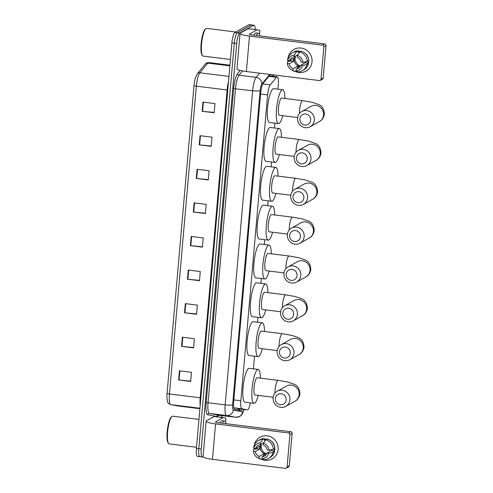 <?xml version="1.0" encoding="UTF-8"?>
<svg xmlns="http://www.w3.org/2000/svg" width="493" height="493" viewBox="0 0 493 493"><rect width="100%" height="100%" fill="white"/><g stroke="black" fill="none" stroke-linecap="round" stroke-linejoin="round"><path stroke-width="0.74" d="M233.861 407.908L247.387 409.825A9.312 2.064 97.1 0 0 247.412 409.831A9.312 2.064 97.1 0 0 247.757 409.751A9.312 2.064 97.1 0 0 250.308 402.849M277.898 89.147L278.274 84.87A9.312 2.064 97.1 0 0 277.214 76.859A9.312 2.064 97.1 0 0 276.481 77.29L270.226 84.87A9.312 2.064 97.1 0 0 267.613 94.909L240.855 400.784A9.312 2.064 97.1 0 0 241.884 408.789L247.387 409.825M253.433 368.844L254.536 356.211M257.512 322.188L257.931 317.375M260.908 283.346L261.333 278.533M264.31 244.51L264.729 239.69M267.705 205.667L268.13 200.854M271.107 166.825L271.526 162.012M274.502 127.989L274.921 123.176M270.38 74.505L263.28 83.107A9.312 2.064 97.1 0 0 260.674 93.146L233.7 401.401A9.312 2.064 97.1 0 0 234.736 409.412L241.059 410.601A9.312 2.064 97.1 0 0 241.089 410.601A9.312 2.064 97.1 0 0 241.428 410.527A9.312 2.064 97.1 0 0 242.408 409.208M240.005 408.913A9.312 2.064 -82.9 0 1 239.043 410.219M203.042 456.678L202.629 456.912A9.312 2.064 -82.9 0 1 202.284 456.986A9.312 2.064 -82.9 0 1 201.224 448.975L236.702 43.483A9.312 2.064 -82.9 0 1 239.709 33.093L253.661 25.322A9.312 2.064 -82.9 0 1 254.006 25.242A9.312 2.064 -82.9 0 1 255.195 29.574M221.622 415.519L221.456 417.38M202.284 456.986L199.881 456.691A9.312 2.064 -82.9 0 1 198.827 448.679L234.298 43.187A9.312 2.064 -82.9 0 1 237.306 32.797L251.257 25.026A9.312 2.064 -82.9 0 1 251.603 24.946A9.312 2.064 -82.9 0 0 251.257 25.026L237.306 32.797A9.312 2.064 -82.9 0 0 234.298 43.187L198.827 448.679A9.312 2.064 -82.9 0 0 199.881 456.691A9.312 2.064 -82.9 0 0 200.226 456.61M272.253 76.249A9.312 2.064 97.1 0 0 271.877 74.689M269.733 75.287A9.312 2.064 -82.9 0 1 269.85 75.947M167.084 393.315L194.014 85.517A10.18 2.255 -82.9 0 1 195.462 77.629L197.317 73.753A3.106 2.859 39.5 0 1 199.85 72.791A12.411 2.748 97.1 0 0 196.368 86.17L169.438 393.962A3.106 0.487 -175 0 1 167.084 393.315A10.18 2.255 -82.9 0 0 166.967 398.091C167.706 403.256 167.534 402.984 170.627 404.611A3.106 3.026 100.7 0 0 170.812 404.642L177.825 405.961A12.411 2.748 97.1 0 0 177.862 405.967A12.411 2.748 97.1 0 0 177.899 405.967M199.881 456.691L197.483 456.395A9.312 2.064 -82.9 0 1 196.424 448.383L231.895 42.885A9.312 2.064 -82.9 0 1 234.902 32.501L248.854 24.73A9.312 2.064 -82.9 0 1 249.199 24.65L254.006 25.242M197.077 169.29L209.094 170.775L208.286 179.933L196.276 178.448L197.077 169.29M200.016 135.698L212.027 137.19L211.226 146.347L199.215 144.862L200.016 135.698M202.956 102.113L214.966 103.598L214.165 112.761L202.155 111.276L202.956 102.113M188.264 270.053L200.275 271.538L199.474 280.696L187.463 279.211L188.264 270.053M185.325 303.639L197.336 305.124L196.534 314.287L184.524 312.802L185.325 303.639M182.385 337.224L194.396 338.716L193.595 347.873L181.584 346.388L182.385 337.224M179.446 370.816L191.457 372.301L190.655 381.465L178.645 379.974L179.446 370.816M194.137 202.876L206.154 204.361L205.353 213.524L193.336 212.039L194.137 202.876M191.204 236.461L203.215 237.953L202.413 247.11L190.403 245.625L191.204 236.461M202.438 246.783L190.828 245.668A2.483 0.388 -175 0 1 190.403 245.625M205.378 213.192L193.767 212.082A2.483 0.388 -175 0 1 193.336 212.039M190.686 381.132L179.07 380.023A2.483 0.388 -175 0 1 178.645 379.974M193.626 347.547L182.009 346.437A2.483 0.388 -175 0 1 181.584 346.388M196.565 313.955L184.949 312.845A2.483 0.388 -175 0 1 184.524 312.802M199.505 280.369L187.888 279.26A2.483 0.388 -175 0 1 187.463 279.211M214.196 112.429L202.58 111.319A2.483 0.388 -175 0 1 202.155 111.276M211.257 146.02L199.64 144.905A2.483 0.388 -175 0 1 199.215 144.862M208.317 179.606L196.701 178.497A2.483 0.388 -175 0 1 196.276 178.448M278.095 449.542A12.411 11.949 60.9 0 1 261.29 459.18A12.411 11.949 60.9 0 0 272.124 458.897L272.124 458.897A12.411 11.949 60.9 0 0 278.095 449.542A12.411 11.949 60.9 0 0 267.748 435.929A12.411 11.949 60.9 0 0 254.24 445.37A12.411 11.949 60.9 0 1 260.045 437.211A12.411 11.949 60.9 0 1 272.567 437.895A12.411 11.949 60.9 0 1 278.095 449.542M254.16 449.48A12.411 11.949 60.9 0 1 254.043 448.322A12.411 11.949 60.9 0 0 254.16 449.48M214.227 416.486L223.237 417.602A1.553 0.345 97.1 0 0 223.175 417.614L214.165 416.499A1.553 0.345 -82.9 0 1 214.227 416.486L225.677 418.058A1.553 0.345 97.1 0 1 225.843 419.395L225.597 422.211M214.165 416.499L206.487 420.775A12.411 1.935 5 0 0 206.136 421.182A12.411 1.935 5 0 0 215.564 423.9L288.534 432.928L290.741 431.702L217.764 422.674A3.106 0.487 -175 0 1 215.41 421.99A3.106 0.487 -175 0 1 215.496 421.891L223.175 417.614M206.136 421.182L203.036 456.598A12.411 1.935 5 0 0 212.465 459.316L285.435 468.35A1.553 1.491 -119.1 0 0 287.074 467.007L289.274 465.78A1.553 1.491 60.9 0 1 288.528 466.951L286.328 468.177M290.741 431.702A1.553 1.491 60.9 0 1 292.109 433.415L289.902 434.641L287.074 467.007M289.902 434.641A1.553 1.491 -119.1 0 0 288.534 432.928M292.109 433.415L289.274 465.78M266.534 453.862A7.759 7.469 60.9 0 1 261.555 443.99M271.575 449.61A6.206 5.971 -119.1 0 1 271.329 450.547L266.923 452.999A6.206 5.971 60.9 0 1 262.221 456.851L265.906 454.799M256.902 447.755A8.997 8.664 60.9 0 0 256.933 448.766L254.98 449.024L253.513 449.838L253.445 451.329L255.288 451.557A6.206 5.971 60.9 0 0 259.219 456.481L263.626 454.028A6.206 5.971 -119.1 0 0 266.177 454.441M255.288 451.557L259.694 449.105A6.206 5.971 -119.1 0 1 259.965 446.054L255.559 448.507L253.71 448.279L253.778 446.787A10.242 9.86 60.9 0 1 258.461 440.582A10.242 9.86 60.9 0 1 262.812 439.38L260.421 442.776L260.255 444.655L263.718 442.726M266.411 454.084A6.206 5.971 60.9 0 1 261.641 443.885M274.385 448.642A8.997 8.664 60.9 0 1 274.354 449.376A8.997 8.664 60.9 0 1 274.09 450.885L273.356 451.298L274.57 451.446A10.242 9.86 60.9 0 1 269.893 457.652L268.426 458.472A10.242 9.86 60.9 0 1 264.069 459.673L262.06 458.73L262.221 456.851M264.217 439.281A8.997 8.664 60.9 0 1 266.818 439.195M270.54 440.526A8.997 8.664 60.9 0 1 274.829 448.229M274.829 448.402A8.997 8.664 60.9 0 1 274.792 449.129A8.997 8.664 60.9 0 1 274.287 451.409M266.374 439.436A8.997 8.664 60.9 0 0 264.907 439.392L264.174 439.799L264.279 438.56L262.812 439.38M258.461 440.582L259.928 439.762A10.242 9.86 60.9 0 1 264.279 438.56M267.286 438.936A10.242 9.86 60.9 0 1 274.841 448.396L273.368 449.209L269.036 450.177L267.188 449.949A6.206 5.971 60.9 0 0 263.256 445.025L263.422 443.145L265.813 439.75L267.286 438.936M259.219 456.481L259.053 458.361L261.068 459.297L262.079 458.736M261.068 459.297A10.242 9.86 60.9 0 1 259.09 458.502L257.808 457.824A8.067 7.765 60.9 0 1 253.445 451.329M265.813 439.75A10.242 9.86 60.9 0 1 273.368 449.209M259.053 458.361A8.067 7.765 60.9 0 1 257.808 457.824M253.71 448.279A8.067 7.765 60.9 0 1 260.421 442.776M263.422 443.145A8.067 7.765 60.9 0 1 269.036 450.177M255.559 448.507A6.206 5.971 60.9 0 1 260.255 444.655M266.923 452.999L268.765 453.227L273.104 452.266L274.57 451.446M273.104 452.266A10.242 9.86 60.9 0 1 268.426 458.472M268.765 453.227A8.067 7.765 60.9 0 1 262.06 458.73M271.329 450.547L274.09 450.885M263.626 454.028L263.441 456.173M256.933 448.766L259.694 449.105M264.907 439.392L264.741 441.272M196.522 447.268L169.228 443.885A13.964 3.094 -82.9 0 1 168.575 443.441A13.964 3.094 -82.9 0 1 167.873 429.649A13.964 3.094 -82.9 0 1 171.915 416.449A13.964 3.094 -82.9 0 1 172.143 416.289A13.964 3.094 -82.9 0 1 172.655 416.172L198.956 419.426M222.349 423.24A15.517 3.439 -82.9 0 1 223.927 421.158A15.517 3.439 -82.9 0 1 224.5 421.022A15.517 3.439 -82.9 0 1 226.04 423.697M219.952 422.945A15.517 3.439 -82.9 0 1 221.523 420.856A15.517 3.439 -82.9 0 1 222.096 420.726L224.5 421.022M168.575 443.441L168.076 442.769A13.342 2.958 -82.9 0 1 167.404 429.594A13.342 2.958 -82.9 0 1 171.268 416.979L171.915 416.449M286.162 399.891A5.583 5.374 -119.1 0 0 281.238 393.722A5.583 5.374 -119.1 0 0 275.353 398.554A5.583 5.374 -119.1 0 0 280.277 404.716A5.583 5.374 -119.1 0 0 286.162 399.891M273.085 397.771A8.689 8.363 60.9 0 1 277.263 391.22A8.689 8.363 60.9 0 1 286.026 391.701A8.689 8.363 60.9 0 1 289.902 399.854A8.689 8.363 60.9 0 1 285.718 406.398A8.689 8.363 60.9 0 1 276.955 405.918A8.689 8.363 60.9 0 1 273.085 397.771M277.263 391.22L286.519 386.068A8.689 8.363 -119.1 0 1 295.282 386.549A8.689 8.363 -119.1 0 1 299.152 394.696A8.689 8.363 -119.1 0 1 294.974 401.247C295.862 400.821 299.152 398.923 299.929 393.808C299.596 388.891 297.754 385.736 294.401 384.33L287.838 382.032L278.2 380.349L257.18 377.749A8.689 1.923 97.1 0 0 256.859 377.823A8.689 1.923 97.1 0 0 254.123 386.826A8.689 1.923 97.1 0 0 255.047 394.992L273.147 397.235M258.277 395.392A17.064 3.784 -82.9 0 1 254.641 403.163A17.064 3.784 -82.9 0 1 254.018 403.311A17.064 3.784 -82.9 0 1 252.206 387.27A17.064 3.784 -82.9 0 1 257.58 369.577A17.064 3.784 -82.9 0 1 258.209 369.436A17.064 3.784 -82.9 0 1 260.409 378.149M254.018 403.311L245.009 402.196A17.064 3.784 -82.9 0 1 243.197 386.155A17.064 3.784 -82.9 0 1 248.571 368.462A17.064 3.784 -82.9 0 1 249.199 368.32L258.209 369.436M290.248 353.235A5.583 5.374 -119.1 0 0 285.318 347.066A5.583 5.374 -119.1 0 0 279.432 351.897A5.583 5.374 -119.1 0 0 284.356 358.06A5.583 5.374 -119.1 0 0 290.248 353.235M277.165 351.115A8.689 8.363 60.9 0 1 281.349 344.564A8.689 8.363 60.9 0 1 290.112 345.045A8.689 8.363 60.9 0 1 293.982 353.198A8.689 8.363 60.9 0 1 289.804 359.742A8.689 8.363 60.9 0 1 281.035 359.261A8.689 8.363 60.9 0 1 277.165 351.115M281.349 344.564L290.599 339.412A8.689 8.363 -119.1 0 1 299.362 339.893A8.689 8.363 -119.1 0 1 303.238 348.04A8.689 8.363 -119.1 0 1 299.054 354.59C299.947 354.165 303.232 352.267 304.015 347.152C303.676 342.234 301.833 339.079 298.481 337.674L291.918 335.376L282.286 333.693L261.259 331.093A8.689 1.923 97.1 0 0 260.945 331.167A8.689 1.923 97.1 0 0 258.203 340.17A8.689 1.923 97.1 0 0 259.127 348.335L277.226 350.578M262.356 348.736A17.064 3.784 -82.9 0 1 258.726 356.507A17.064 3.784 -82.9 0 1 258.098 356.655A17.064 3.784 -82.9 0 1 256.286 340.608A17.064 3.784 -82.9 0 1 261.666 322.921A17.064 3.784 -82.9 0 1 262.288 322.779A17.064 3.784 -82.9 0 1 264.494 331.493M258.098 356.655L249.088 355.539A17.064 3.784 -82.9 0 1 247.276 339.498A17.064 3.784 -82.9 0 1 252.656 321.806A17.064 3.784 -82.9 0 1 253.279 321.664L262.288 322.779M293.643 314.392A5.583 5.374 -119.1 0 0 288.719 308.23A5.583 5.374 -119.1 0 0 282.834 313.055A5.583 5.374 -119.1 0 0 287.758 319.217A5.583 5.374 -119.1 0 0 293.643 314.392M280.56 312.272A8.689 8.363 60.9 0 1 284.744 305.722A8.689 8.363 60.9 0 1 293.508 306.208A8.689 8.363 60.9 0 1 297.378 314.355A8.689 8.363 60.9 0 1 293.199 320.906A8.689 8.363 60.9 0 1 284.436 320.425A8.689 8.363 60.9 0 1 280.56 312.272M284.744 305.722L294.001 300.57A8.689 8.363 -119.1 0 1 302.764 301.05A8.689 8.363 -119.1 0 1 306.634 309.203A8.689 8.363 -119.1 0 1 302.455 315.754C303.343 315.323 306.634 313.431 307.41 308.31C307.077 303.398 305.235 300.237 301.876 298.838L295.319 296.533L285.681 294.857L264.661 292.25A8.689 1.923 97.1 0 0 264.34 292.324A8.689 1.923 97.1 0 0 261.604 301.334A8.689 1.923 97.1 0 0 262.522 309.499L280.628 311.736M265.758 309.9A17.064 3.784 -82.9 0 1 262.122 317.671A17.064 3.784 -82.9 0 1 261.5 317.812A17.064 3.784 -82.9 0 1 259.682 301.771A17.064 3.784 -82.9 0 1 265.061 284.079A17.064 3.784 -82.9 0 1 265.69 283.937A17.064 3.784 -82.9 0 1 267.89 292.651M261.5 317.812L252.49 316.697A17.064 3.784 -82.9 0 1 250.678 300.656A17.064 3.784 -82.9 0 1 256.052 282.97A17.064 3.784 -82.9 0 1 256.68 282.822L265.69 283.937M297.039 275.55A5.583 5.374 -119.1 0 0 292.115 269.388A5.583 5.374 -119.1 0 0 286.23 274.213A5.583 5.374 -119.1 0 0 291.153 280.381A5.583 5.374 -119.1 0 0 297.039 275.55M283.962 273.436A8.689 8.363 60.9 0 1 288.14 266.886A8.689 8.363 60.9 0 1 296.909 267.366A8.689 8.363 60.9 0 1 300.779 275.513A8.689 8.363 60.9 0 1 296.595 282.064A8.689 8.363 60.9 0 1 287.832 281.583A8.689 8.363 60.9 0 1 283.962 273.436M288.14 266.886L297.396 261.734A8.689 8.363 -119.1 0 1 306.159 262.214A8.689 8.363 -119.1 0 1 310.029 270.361A8.689 8.363 -119.1 0 1 305.851 276.912C306.745 276.487 310.029 274.589 310.806 269.474C310.473 264.556 308.63 261.401 305.278 259.996L298.715 257.691L289.077 256.015L268.056 253.414A8.689 1.923 97.1 0 0 267.736 253.488A8.689 1.923 97.1 0 0 265 262.492A8.689 1.923 97.1 0 0 265.924 270.657L284.023 272.9M269.153 271.058A17.064 3.784 -82.9 0 1 265.524 278.828A17.064 3.784 -82.9 0 1 264.895 278.976A17.064 3.784 -82.9 0 1 263.083 262.929A17.064 3.784 -82.9 0 1 268.457 245.243A17.064 3.784 -82.9 0 1 269.086 245.101A17.064 3.784 -82.9 0 1 271.286 253.815M264.895 278.976L255.885 277.861A17.064 3.784 -82.9 0 1 254.074 261.814A17.064 3.784 -82.9 0 1 259.454 244.127A17.064 3.784 -82.9 0 1 260.076 243.986L269.086 245.101M300.44 236.714A5.583 5.374 -119.1 0 0 295.517 230.545A5.583 5.374 -119.1 0 0 289.625 235.377A5.583 5.374 -119.1 0 0 294.555 241.539A5.583 5.374 -119.1 0 0 300.44 236.714M287.357 234.594A8.689 8.363 60.9 0 1 291.542 228.043A8.689 8.363 60.9 0 1 300.305 228.524A8.689 8.363 60.9 0 1 304.175 236.677A8.689 8.363 60.9 0 1 299.997 243.228A8.689 8.363 60.9 0 1 291.227 242.747A8.689 8.363 60.9 0 1 287.357 234.594M291.542 228.043L300.792 222.891A8.689 8.363 -119.1 0 1 309.561 223.372A8.689 8.363 -119.1 0 1 313.431 231.525A8.689 8.363 -119.1 0 1 309.247 238.07C310.14 237.644 313.431 235.746 314.207 230.632C313.875 225.714 312.026 222.559 308.673 221.16L302.11 218.855L292.478 217.173L271.458 214.572A8.689 1.923 97.1 0 0 271.138 214.646A8.689 1.923 97.1 0 0 268.402 223.649A8.689 1.923 97.1 0 0 269.32 231.821L287.425 234.058M272.549 232.221A17.064 3.784 -82.9 0 1 268.919 239.992A17.064 3.784 -82.9 0 1 268.291 240.134A17.064 3.784 -82.9 0 1 266.479 224.093A17.064 3.784 -82.9 0 1 271.859 206.401A17.064 3.784 -82.9 0 1 272.487 206.259A17.064 3.784 -82.9 0 1 274.687 214.973M268.291 240.134L259.281 239.019A17.064 3.784 -82.9 0 1 257.469 222.978A17.064 3.784 -82.9 0 1 262.849 205.285A17.064 3.784 -82.9 0 1 263.478 205.143L272.487 206.259M303.836 197.872A5.583 5.374 -119.1 0 0 298.912 191.709A5.583 5.374 -119.1 0 0 293.027 196.534A5.583 5.374 -119.1 0 0 297.951 202.703A5.583 5.374 -119.1 0 0 303.836 197.872M290.759 195.758A8.689 8.363 60.9 0 1 294.937 189.207A8.689 8.363 60.9 0 1 303.7 189.688A8.689 8.363 60.9 0 1 307.577 197.835A8.689 8.363 60.9 0 1 303.392 204.385A8.689 8.363 60.9 0 1 294.629 203.905A8.689 8.363 60.9 0 1 290.759 195.758M294.937 189.207L304.193 184.049A8.689 8.363 -119.1 0 1 312.956 184.536A8.689 8.363 -119.1 0 1 316.826 192.683A8.689 8.363 -119.1 0 1 312.648 199.234C313.536 198.808 316.826 196.91 317.603 191.789C317.27 186.878 315.428 183.716 312.075 182.318L305.512 180.013L295.874 178.337L274.854 175.736A8.689 1.923 97.1 0 0 274.533 175.81A8.689 1.923 97.1 0 0 271.797 184.813A8.689 1.923 97.1 0 0 272.721 192.979L290.821 195.222M275.951 193.379A17.064 3.784 -82.9 0 1 272.315 201.15A17.064 3.784 -82.9 0 1 271.692 201.292A17.064 3.784 -82.9 0 1 269.881 185.251A17.064 3.784 -82.9 0 1 275.254 167.565A17.064 3.784 -82.9 0 1 275.883 167.417A17.064 3.784 -82.9 0 1 278.083 176.137M271.692 201.292L262.683 200.176A17.064 3.784 -82.9 0 1 260.871 184.136A17.064 3.784 -82.9 0 1 266.245 166.449A17.064 3.784 -82.9 0 1 266.873 166.301L275.883 167.417M307.238 159.036A5.583 5.374 -119.1 0 0 302.308 152.867A5.583 5.374 -119.1 0 0 296.422 157.698A5.583 5.374 -119.1 0 0 301.346 163.861A5.583 5.374 -119.1 0 0 307.238 159.036M294.155 156.916A8.689 8.363 60.9 0 1 298.339 150.365A8.689 8.363 60.9 0 1 307.102 150.846A8.689 8.363 60.9 0 1 310.972 158.999A8.689 8.363 60.9 0 1 306.794 165.549A8.689 8.363 60.9 0 1 298.025 165.063A8.689 8.363 60.9 0 1 294.155 156.916M298.339 150.365L307.589 145.213A8.689 8.363 -119.1 0 1 316.358 145.694A8.689 8.363 -119.1 0 1 320.228 153.841A8.689 8.363 -119.1 0 1 316.044 160.391C316.937 159.966 320.222 158.068 321.005 152.953C320.666 148.036 318.823 144.88 315.471 143.475L308.908 141.177L299.276 139.494L278.249 136.894A8.689 1.923 97.1 0 0 277.935 136.968A8.689 1.923 97.1 0 0 275.193 145.971A8.689 1.923 97.1 0 0 276.117 154.143L294.216 156.38M279.346 154.537A17.064 3.784 -82.9 0 1 275.716 162.308A17.064 3.784 -82.9 0 1 275.088 162.456A17.064 3.784 -82.9 0 1 273.276 146.415A17.064 3.784 -82.9 0 1 278.656 128.722A17.064 3.784 -82.9 0 1 279.278 128.581A17.064 3.784 -82.9 0 1 281.485 137.294M275.088 162.456L266.078 161.34A17.064 3.784 -82.9 0 1 264.266 145.299A17.064 3.784 -82.9 0 1 269.646 127.607A17.064 3.784 -82.9 0 1 270.275 127.465L279.278 128.581M310.633 120.193A5.583 5.374 -119.1 0 0 305.709 114.031A5.583 5.374 -119.1 0 0 299.824 118.856A5.583 5.374 -119.1 0 0 304.748 125.019A5.583 5.374 -119.1 0 0 310.633 120.193M297.556 118.073A8.689 8.363 60.9 0 1 301.734 111.523A8.689 8.363 60.9 0 1 310.498 112.01A8.689 8.363 60.9 0 1 314.368 120.156A8.689 8.363 60.9 0 1 310.189 126.707A8.689 8.363 60.9 0 1 301.426 126.226A8.689 8.363 60.9 0 1 297.556 118.073M301.734 111.523L310.991 106.371A8.689 8.363 -119.1 0 1 319.754 106.852A8.689 8.363 -119.1 0 1 323.624 115.005A8.689 8.363 -119.1 0 1 319.446 121.555C320.333 121.124 323.624 119.232 324.4 114.111C324.067 109.199 322.225 106.038 318.866 104.639L312.309 102.334L302.671 100.658L281.651 98.052A8.689 1.923 97.1 0 0 281.33 98.125A8.689 1.923 97.1 0 0 278.594 107.135A8.689 1.923 97.1 0 0 279.519 115.3L297.618 117.537M282.748 115.701A17.064 3.784 -82.9 0 1 279.112 123.472A17.064 3.784 -82.9 0 1 278.49 123.614A17.064 3.784 -82.9 0 1 276.672 107.573A17.064 3.784 -82.9 0 1 282.051 89.886A17.064 3.784 -82.9 0 1 282.68 89.738A17.064 3.784 -82.9 0 1 284.88 98.452M278.49 123.614L269.48 122.498A17.064 3.784 -82.9 0 1 267.668 106.457A17.064 3.784 -82.9 0 1 273.042 88.771A17.064 3.784 -82.9 0 1 273.67 88.623L282.68 89.738M312.026 61.754A12.411 11.949 60.9 0 1 295.215 71.393A12.411 11.949 60.9 0 0 306.048 71.109L306.048 71.109A12.411 11.949 60.9 0 0 312.026 61.754A12.411 11.949 60.9 0 0 301.673 48.141A12.411 11.949 60.9 0 0 288.165 57.582A12.411 11.949 60.9 0 1 293.976 49.423A12.411 11.949 60.9 0 1 306.492 50.113A12.411 11.949 60.9 0 1 312.026 61.754M288.085 61.693A12.411 11.949 60.9 0 1 287.967 60.534A12.411 11.949 60.9 0 0 288.085 61.693M248.152 28.699A1.553 0.345 -82.9 0 1 248.158 28.699L257.161 29.814A1.553 0.345 97.1 0 0 257.106 29.826L248.096 28.711A1.553 0.345 -82.9 0 1 248.152 28.699L257.155 29.814A1.553 0.345 97.1 0 0 257.161 29.814L259.601 30.276A1.553 0.345 97.1 0 1 259.774 31.607L259.528 34.424M248.096 28.711L240.418 32.988A12.411 1.935 5 0 0 240.06 33.395A12.411 1.935 5 0 0 249.489 36.112L322.465 45.146L324.665 43.92L251.695 34.886A3.106 0.487 -175 0 1 249.335 34.208A3.106 0.487 -175 0 1 249.421 34.103L257.106 29.826M240.06 33.395L236.96 68.817A12.411 1.935 5 0 0 246.389 71.534L319.365 80.562A1.553 1.491 -119.1 0 0 320.998 79.225L323.205 77.999A1.553 1.491 60.9 0 1 322.453 79.163L320.253 80.396M324.665 43.92A1.553 1.491 60.9 0 1 326.033 45.627L323.833 46.86L320.998 79.225M323.833 46.86A1.553 1.491 -119.1 0 0 322.465 45.146M326.033 45.627L323.205 77.999M300.465 66.074A7.759 7.469 60.9 0 1 295.48 56.202M305.5 61.822A6.206 5.971 -119.1 0 1 305.253 62.759L300.847 65.212A6.206 5.971 60.9 0 1 296.151 69.063L299.83 67.017M290.833 59.967A8.997 8.664 60.9 0 0 290.858 60.978L288.91 61.237L287.437 62.056L287.37 63.548L289.218 63.776A6.206 5.971 60.9 0 0 293.144 68.693L297.55 66.241A6.206 5.971 -119.1 0 0 300.108 66.654M289.218 63.776L293.625 61.323A6.206 5.971 -119.1 0 1 293.89 58.266L289.483 60.719L287.635 60.491L287.709 59A10.242 9.86 60.9 0 1 292.386 52.794A10.242 9.86 60.9 0 1 296.737 51.592L294.346 54.988L294.179 56.868L297.649 54.939M300.336 66.296A6.206 5.971 60.9 0 1 295.566 56.097M308.316 60.861A8.997 8.664 60.9 0 1 308.279 61.588A8.997 8.664 60.9 0 1 308.014 63.104L307.281 63.511L308.501 63.659A10.242 9.86 60.9 0 1 303.817 69.87L302.351 70.684A10.242 9.86 60.9 0 1 298 71.886L295.985 70.943L296.151 69.063M298.142 51.494A8.997 8.664 60.9 0 1 300.742 51.408M304.464 52.745A8.997 8.664 60.9 0 1 308.754 60.442M308.754 60.614A8.997 8.664 60.9 0 1 308.723 61.348A8.997 8.664 60.9 0 1 308.217 63.628M300.305 51.654A8.997 8.664 60.9 0 0 298.832 51.605L298.099 52.011L298.21 50.779L296.737 51.592M292.386 52.794L293.853 51.975A10.242 9.86 60.9 0 1 298.21 50.779M301.211 51.149A10.242 9.86 60.9 0 1 308.766 60.608L307.299 61.428L302.961 62.389L301.112 62.161A6.206 5.971 60.9 0 0 297.187 57.237L297.347 55.364L299.744 51.968L301.211 51.149M293.144 68.693L292.984 70.573L294.993 71.516L296.003 70.955M294.993 71.516A10.242 9.86 60.9 0 1 293.015 70.721L291.733 70.043A8.067 7.765 60.9 0 1 287.37 63.548M299.744 51.968A10.242 9.86 60.9 0 1 307.299 61.428M292.984 70.573A8.067 7.765 60.9 0 1 291.733 70.043M287.635 60.491A8.067 7.765 60.9 0 1 294.346 54.988M297.347 55.364A8.067 7.765 60.9 0 1 302.961 62.389M289.483 60.719A6.206 5.971 60.9 0 1 294.179 56.868M300.847 65.212L302.696 65.44L307.028 64.478L308.501 63.659M307.028 64.478A10.242 9.86 60.9 0 1 302.351 70.684M302.696 65.44A8.067 7.765 60.9 0 1 295.985 70.943M305.253 62.759L308.014 63.104M297.55 66.241L297.365 68.391M290.858 60.978L293.625 61.323M298.832 51.605L298.666 53.484M230.447 59.48L203.153 56.103A13.964 3.094 -82.9 0 1 202.5 55.654A13.964 3.094 -82.9 0 1 201.797 41.862A13.964 3.094 -82.9 0 1 205.84 28.662A13.964 3.094 -82.9 0 1 206.068 28.502A13.964 3.094 -82.9 0 1 206.585 28.384L235.796 32.002M256.28 35.453A15.517 3.439 -82.9 0 1 257.857 33.37A15.517 3.439 -82.9 0 1 258.424 33.241A15.517 3.439 -82.9 0 1 259.965 35.909M253.877 35.157A15.517 3.439 -82.9 0 1 255.454 33.074A15.517 3.439 -82.9 0 1 256.021 32.939L258.424 33.241M202.5 55.654L202.007 54.982A13.342 2.958 -82.9 0 1 201.335 41.806A13.342 2.958 -82.9 0 1 205.199 29.192L205.84 28.662M239 408.789A9.312 9.077 100.7 0 1 238.144 410.053M233.836 407.797L241.884 408.789M233.836 399.915L240.855 400.784M260.594 94.034L267.613 94.909M262.763 83.946L270.226 84.87M268.858 76.347L276.481 77.29M269.739 74.425L261.863 83.97A6.206 1.374 97.1 0 0 260.119 90.663L232.641 404.784A6.206 1.374 97.1 0 0 233.325 410.121L242.538 411.852A6.206 1.374 97.1 0 0 242.784 411.803A6.206 1.374 97.1 0 0 243.986 409.406M218.572 415.149A13.964 3.094 -82.9 0 1 217.493 416.394A13.964 3.094 -82.9 0 1 216.938 416.505L207.726 414.767A13.964 3.094 -82.9 0 1 206.179 402.756L233.657 88.635A13.964 3.094 -82.9 0 1 237.577 73.586L240.183 70.425M201.224 448.975L196.424 448.383M253.661 25.322L248.854 24.73M239.709 33.093L234.902 32.501M236.702 43.483L231.895 42.885M235.833 417.275A12.411 2.748 -82.9 0 1 235.79 417.275A12.411 2.748 -82.9 0 1 235.746 417.269L226.54 415.531L209.42 413.417L218.633 415.149A12.411 2.748 97.1 0 0 218.67 415.155A12.411 2.748 97.1 0 0 218.707 415.161M233.325 410.121A6.206 6.052 100.7 0 1 226.54 415.531A12.411 2.748 -82.9 0 1 225.165 404.858L208.046 402.738A12.411 2.748 97.1 0 0 209.42 413.417A1.553 1.51 -79.3 0 0 207.726 414.767M242.538 411.852A6.206 6.052 100.7 0 1 235.746 417.269L218.633 415.149A1.553 1.51 -79.3 0 0 216.938 416.505M232.641 404.784A6.206 0.968 -175 0 1 225.165 404.858L252.644 90.737A12.411 2.748 -82.9 0 1 256.126 77.358L239.006 75.238A12.411 2.748 97.1 0 0 235.531 88.617L208.046 402.738L206.179 402.756M261.863 83.97A6.206 5.713 39.5 0 0 256.126 77.358L259.583 73.167M242.55 70.943L239.006 75.238A1.553 1.43 -140.5 0 1 237.577 73.586M260.119 90.663A6.206 0.968 -175 0 1 252.644 90.737L233.657 88.635M273.523 76.403L273.529 76.329A6.206 1.374 97.1 0 0 273.615 74.905M177.64 405.93A3.106 3.026 100.7 0 0 177.825 405.961L199.893 408.691L177.862 405.967L170.627 404.611M194.014 85.517A3.106 0.487 5 0 0 196.368 86.17L227.119 89.972A12.411 2.748 -82.9 0 1 228.499 81.702M200.195 405.264A12.411 2.748 -82.9 0 1 200.189 397.771L169.438 393.962A12.411 2.748 97.1 0 0 170.812 404.642L199.936 408.247M197.317 73.753L205.291 64.09A3.106 2.859 39.5 0 1 207.818 63.122L199.85 72.791L228.968 76.39M205.291 64.09C205.877 63.116 207.048 62.605 208.798 62.549A12.411 2.748 97.1 0 0 207.818 63.122L229.886 65.859M200.842 397.863A3.106 0.487 -175 0 0 200.189 397.771L227.119 89.972A3.106 0.487 -175 0 1 227.772 90.071M191.629 236.517L190.828 245.668M188.69 270.102L187.888 279.26M185.75 303.694L184.949 312.845M182.811 337.28L182.009 346.437M179.871 370.865L179.07 380.023M194.569 202.931L193.767 212.082M197.502 169.339L196.701 178.497M200.441 135.754L199.64 144.905M203.381 102.168L202.58 111.319M215.564 423.9L212.465 459.316M278.2 380.349A8.689 1.923 97.1 0 0 277.879 380.423A8.689 1.923 97.1 0 0 275.076 390.117A8.689 1.923 97.1 0 0 274.946 393.155M282.286 333.693A8.689 1.923 97.1 0 0 281.965 333.767A8.689 1.923 97.1 0 0 279.161 343.461A8.689 1.923 97.1 0 0 279.026 346.499M285.681 294.857A8.689 1.923 97.1 0 0 285.361 294.925A8.689 1.923 97.1 0 0 282.557 304.625A8.689 1.923 97.1 0 0 282.427 307.663M289.077 256.015A8.689 1.923 97.1 0 0 288.762 256.089A8.689 1.923 97.1 0 0 285.958 265.782A8.689 1.923 97.1 0 0 285.823 268.821M292.478 217.173A8.689 1.923 97.1 0 0 292.158 217.247A8.689 1.923 97.1 0 0 289.354 226.94A8.689 1.923 97.1 0 0 289.225 229.984M295.874 178.337A8.689 1.923 97.1 0 0 295.553 178.411A8.689 1.923 97.1 0 0 292.75 188.104A8.689 1.923 97.1 0 0 292.62 191.142M299.276 139.494A8.689 1.923 97.1 0 0 298.955 139.568A8.689 1.923 97.1 0 0 296.151 149.262A8.689 1.923 97.1 0 0 296.016 152.306M302.671 100.658A8.689 1.923 97.1 0 0 302.351 100.732A8.689 1.923 97.1 0 0 299.547 110.426A8.689 1.923 97.1 0 0 299.417 113.464M249.489 36.112L246.389 71.534M237.651 408.623L247.412 409.831M238.458 410.108L239.395 408.839M269.603 75.916L269.535 75.528M269.252 75.873L277.214 76.859M218.226 415.229L235.79 417.275L239.795 416.486L242.038 414.508L244.195 409.43M273.707 76.132L273.788 74.924M208.798 62.549L229.948 65.168M294.974 401.247L285.718 406.398M299.054 354.59L289.804 359.742M302.455 315.754L293.199 320.906M305.851 276.912L296.595 282.064M309.247 238.07L299.997 243.228M312.648 199.234L303.392 204.385M316.044 160.391L306.794 165.549M319.446 121.555L310.189 126.707"/></g></svg>
